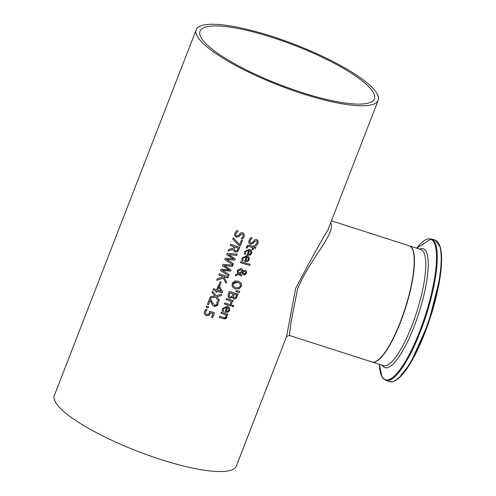 <?xml version="1.0" encoding="UTF-8"?>
<svg xmlns="http://www.w3.org/2000/svg" width="496" height="496" viewBox="0 0 496 496"><rect width="100%" height="100%" fill="white"/><g stroke="black" fill="none" stroke-linecap="round" stroke-linejoin="round"><path stroke-width="0.74" d="M212.958 313.596A97.594 21.905 -158.8 0 1 210.54 312.784L208.909 315.462L206.348 315.617L204.445 314.061L204.389 311.562L205.809 309.423A97.594 21.905 21.2 0 0 207.111 309.888L205.443 311.959L205.505 313.435L206.826 314.414L208.339 314.365L209.324 313.057L209.783 311.228A97.594 21.905 21.2 0 0 214.47 312.809L212.579 317.669A97.594 21.905 -158.8 0 1 211.519 317.316L212.92 313.522A97.352 21.849 -158.8 0 1 210.496 312.709L208.872 315.394L206.311 315.543L204.408 313.987M214.408 312.79L212.542 317.601A97.352 21.849 -158.8 0 1 211.538 317.266M207.055 309.864L205.406 311.891L205.505 313.435M247.752 261.504L245.191 261.566A97.594 21.905 -158.8 0 1 244.578 261.386L246.363 256.779L245.098 256.618L243.66 257.325L243.114 258.242L243.034 260.778A97.594 21.905 -158.8 0 1 241.806 260.394L242.122 257.945L246.884 255.663L249.153 257.319L249.234 259.799L247.752 261.504L245.148 261.497A97.352 21.849 -158.8 0 1 244.596 261.33M249.128 257.275L249.197 259.724L247.715 261.435M246.363 256.779L243.071 258.168L242.997 260.704A97.352 21.849 -158.8 0 1 241.806 260.332M247.343 260.567L248.347 259.464L248.335 257.976L247.182 256.965L245.818 260.474L247.343 260.567M248.335 257.976L247.182 256.965M247.219 257.033L245.855 260.549M248.849 250.362L247.585 250.201L246.152 250.908L245.601 251.825L245.526 254.361A97.594 21.905 -158.8 0 1 244.292 253.977L244.609 251.534L249.37 249.252L251.639 250.902L251.726 253.382L250.238 255.087L247.678 255.149A97.594 21.905 -158.8 0 1 247.064 254.969L248.812 250.288L245.563 251.751L245.483 254.287A97.352 21.849 -158.8 0 1 244.292 253.921M251.621 250.858L251.683 253.307L250.201 255.018L247.64 255.08A97.352 21.849 -158.8 0 1 247.089 254.913M249.668 250.548L248.304 254.064L249.829 254.15L250.833 253.047L250.827 251.565L249.668 250.548L248.347 254.132M250.827 251.565L249.711 250.616M249.724 265.434A97.594 21.905 -158.8 0 1 240.461 262.663L240.895 261.547A97.594 21.905 21.2 0 0 250.158 264.312L249.686 265.36A97.352 21.849 -158.8 0 1 240.479 262.613M250.096 264.294L249.686 265.36M257.046 241.279L256.32 240.696L254.498 241.447L253.326 243.127L250.406 244.212L248.825 242.823M258.025 240.51L258.044 243.139L256.451 245.613A97.352 21.849 -158.8 0 1 255.111 245.229M252.204 238.074L249.972 240.492L249.922 242.339M256.488 245.687A97.594 21.905 -158.8 0 1 255.087 245.284L257.04 243.003L257.064 241.316L256.364 240.765L254.535 241.521L253.363 243.195L250.443 244.28L248.862 242.891L248.949 240.324L250.771 237.634A97.594 21.905 21.2 0 0 252.259 238.092L250.009 240.56L249.941 242.377L250.734 242.997L252.52 242.315L254.894 239.605L256.717 239.5L258.044 240.548L258.081 243.214L256.451 245.613M239.084 288.864L235.259 288.926L232.246 286.818L232.134 283.582L234.465 281.102L238.297 281.089L241.298 283.154L241.385 286.347L239.084 288.864L235.222 288.852L232.227 286.787M241.261 283.08L241.341 286.273L239.041 288.796M238.694 287.761L240.368 286.062L240.219 283.83L237.826 282.317C234.918 281.858 233.362 282.391 233.163 283.91L233.244 285.994L235.736 287.699L238.694 287.761M240.306 283.972L237.782 282.243L233.126 283.836L233.225 285.963M252.749 247.547A97.594 21.905 -158.8 0 1 249.575 246.599L248.217 246.357L247.43 247.169L247.275 248.198A97.594 21.905 -158.8 0 1 246.258 247.882L247.039 245.768L248.254 245.154L249.494 245.315A97.594 21.905 21.2 0 0 253.183 246.431L253.475 245.675A97.594 21.905 21.2 0 0 254.398 245.948L254.107 246.698A97.594 21.905 21.2 0 0 256.01 247.25L255.576 248.372A97.594 21.905 -158.8 0 1 253.673 247.82L252.873 249.885A97.594 21.905 -158.8 0 1 251.949 249.612L252.712 247.479A97.352 21.849 -158.8 0 1 249.538 246.524L248.174 246.283L247.392 247.095L247.237 248.124A97.352 21.849 -158.8 0 1 246.264 247.826M255.948 247.231L255.533 248.298A97.352 21.849 -158.8 0 1 253.636 247.746L252.836 249.81A97.352 21.849 -158.8 0 1 251.968 249.556M254.343 245.929L254.107 246.698M239.159 292.671L235.829 291.419L236.139 290.613L239.673 291.35L239.159 292.671L235.848 291.369M239.611 291.338L239.122 292.597M245.712 272L244.02 271.38L242.848 272.062L243.22 273.166M243.257 273.24L244.119 273.73L245.749 272.955L245.737 272.044L244.063 271.448L242.885 272.137L243.046 272.936M242.228 271.256L240.727 269.712L238.055 270.971L238.359 273.141M238.396 273.215L242.271 271.331L241.893 270.525L240.771 269.787L238.099 271.045L238.173 272.85M241.738 274.883L241.304 275.993A97.352 21.849 -158.8 0 1 240.734 275.819L238.316 274.393L235.364 275.795M241.347 276.061A97.594 21.905 -158.8 0 1 240.771 275.894L238.359 274.462L235.327 275.906L235.916 274.387L237.671 273.569L237.243 270.419L240.957 268.466L242.389 269.489L242.916 270.89L245.346 270.277L246.518 271.293L246.475 273.215L243.778 274.927L242.711 274.232L242.203 272.502L239.233 273.941L241.8 274.902L241.304 275.993M246.444 271.151L246.438 273.141L245.297 274.61L243.741 274.858L242.525 273.941M242.352 269.415L242.916 270.89M242.271 271.331L241.85 270.456M242.246 272.571L239.277 274.015M230.857 301.097A97.594 21.905 -158.8 0 1 226.114 299.646L226.548 298.53A97.594 21.905 21.2 0 0 233.225 300.545L232.785 301.667A97.594 21.905 -158.8 0 1 231.799 301.376L231.818 304.067A97.594 21.905 -158.8 0 1 230.659 303.726L230.82 301.029A97.352 21.849 -158.8 0 1 226.139 299.596M231.818 304.067L231.781 303.992A97.352 21.849 -158.8 0 1 230.677 303.67M231.799 301.376L231.781 303.992M232.785 301.667L232.748 301.593A97.352 21.849 -158.8 0 1 231.762 301.308M233.163 300.533L232.748 301.593M232.612 297.309A97.594 21.905 -158.8 0 1 232.568 297.296L229.716 298.288L228.055 296.751L228.315 293.973L229.307 291.431A97.594 21.905 21.2 0 0 238.173 294.085L236.003 298.66L234.019 299.107L232.86 298.189L232.568 297.234A97.352 21.849 -158.8 0 1 232.525 297.222L229.673 298.22L228.011 296.676M238.117 294.066L235.966 298.586L233.982 299.038L232.841 298.152M233.151 293.923A97.594 21.905 -158.8 0 1 229.859 292.925L229.09 296.007L230.138 297.042L231.799 296.744L233.114 293.855A97.352 21.849 -158.8 0 1 229.822 292.851L229.214 296.341M236.722 294.977A97.594 21.905 -158.8 0 1 234.137 294.221L233.387 296.999L234.329 297.829L235.433 297.65L236.679 294.903A97.352 21.849 -158.8 0 1 234.1 294.147L233.461 297.234M229.195 296.31L229.047 295.932M228.21 297.116L228.055 296.751M233.3 306.819A97.594 21.905 -158.8 0 1 232.147 306.485L232.636 305.214A97.594 21.905 21.2 0 0 233.796 305.548L233.263 306.745A97.352 21.849 -158.8 0 1 232.165 306.429M233.734 305.53L233.263 306.745M231.446 304.947L231.037 306.013A97.352 21.849 -158.8 0 1 224.421 304.017M231.074 306.088A97.594 21.905 -158.8 0 1 224.403 304.067L224.837 302.944A97.594 21.905 21.2 0 0 231.508 304.966L231.037 306.013M238.154 231.179L235.904 233.498L235.848 235.346L236.673 236.015L238.495 235.408L240.907 232.76L242.773 232.742L244.15 233.87L244.212 236.586L242.606 239.029A97.594 21.905 -158.8 0 1 241.161 238.551L243.139 236.319L243.152 234.602L242.426 234.013L240.56 234.689L239.376 236.344L236.387 237.311L234.751 235.817L234.813 233.207L236.654 230.553A97.594 21.905 21.2 0 0 238.192 231.093L235.867 233.424L235.829 235.309M244.131 233.833L244.175 236.518L242.563 238.96A97.352 21.849 -158.8 0 1 241.186 238.502M243.133 234.565L242.383 233.938L240.523 234.62L239.332 236.27L236.35 237.237L234.707 235.749M226.734 307.384L225.469 307.229L224.031 307.929L223.485 308.847L223.405 311.383A97.594 21.905 -158.8 0 1 222.177 310.998L222.493 308.555L227.255 306.274L229.524 307.923L229.605 310.403L228.123 312.114L225.562 312.176A97.594 21.905 -158.8 0 1 224.948 311.99L226.697 307.309L223.442 308.772L223.367 311.308A97.352 21.849 -158.8 0 1 222.177 310.942M229.499 307.88L229.567 310.329L228.086 312.04L225.519 312.102A97.352 21.849 -158.8 0 1 224.967 311.934M227.552 307.57L226.188 311.085L227.714 311.172L228.718 310.068L228.706 308.586L227.552 307.57L226.226 311.153M228.706 308.586L227.59 307.644M233.914 246.698A97.594 21.905 -158.8 0 1 230.262 245.415L230.721 244.237A97.594 21.905 21.2 0 0 239.847 247.368L237.609 251.751L235.234 252.098L233.622 250.815L233.275 249.345L228.061 251.1L228.65 249.569L233.393 248.05L233.876 246.624A97.352 21.849 -158.8 0 1 230.28 245.365M233.275 249.345L228.123 250.995M239.791 247.349L237.572 251.683L235.197 252.024L233.616 250.802M238.353 248.205A97.594 21.905 -158.8 0 1 234.93 247.045L234.379 249.848L235.619 250.833L237.038 250.678L238.309 248.13A97.352 21.849 -158.8 0 1 234.887 246.977L234.416 249.922M227.887 314.129L227.472 315.196A97.352 21.849 -158.8 0 1 226.734 314.979L226.877 317.273L223.547 318.612A97.352 21.849 -158.8 0 1 219.269 317.297M225.835 314.774A97.594 21.905 -158.8 0 1 220.838 313.249L221.278 312.127A97.594 21.905 21.2 0 0 227.949 314.148L227.515 315.27A97.594 21.905 -158.8 0 1 226.777 315.053L226.914 317.341L226.43 318.147L225.11 318.841L223.591 318.68A97.594 21.905 -158.8 0 1 219.251 317.353L219.685 316.231A97.594 21.905 21.2 0 0 223.498 317.403L225.072 317.632L225.971 316.739L225.798 314.706A97.352 21.849 -158.8 0 1 220.863 313.199M233.597 259.005L226.684 254.634L227.193 253.326L237.2 254.194L236.728 255.409L228.482 254.615L235.352 258.962L234.887 260.158L226.548 259.334L233.511 263.717L233.058 264.876L224.793 259.513L225.308 258.193L233.597 259.005L226.715 254.609M233.058 264.876L224.837 259.495M233.455 263.686L233.021 264.802M226.548 259.334L234.887 260.158M235.302 258.924L234.85 260.09M228.482 254.615L236.728 255.409M237.138 254.194L236.691 255.341M242.488 240.386L240.331 245.96A97.352 21.849 -158.8 0 1 238.973 245.508L232.791 239.103M240.368 246.035A97.594 21.905 -158.8 0 1 239.01 245.582L232.729 239.066L233.219 237.801L239.711 244.633L241.484 240.052A97.594 21.905 21.2 0 0 242.55 240.405L240.331 245.96M222.865 276.979L222.468 276.26A97.594 21.905 -158.8 0 1 218.798 274.97L219.257 273.792A97.594 21.905 21.2 0 0 228.389 276.923L227.931 278.101A97.594 21.905 -158.8 0 1 223.752 276.7L226.517 281.74L225.959 283.173L223.33 278.138L216.746 280.259L217.341 278.727L222.865 276.979L222.425 276.185A97.352 21.849 -158.8 0 1 218.823 274.92M223.33 278.138L216.845 280.147M226.48 281.666L225.922 283.098M223.752 276.7L223.715 276.625A97.352 21.849 -158.8 0 0 227.893 278.027L227.931 278.101M228.327 276.904L227.893 278.027M229.189 274.679L228.755 275.795L220.571 270.487M231.037 269.917L230.584 271.083L222.245 270.258L229.245 274.71L228.755 275.795M232.872 265.186L232.426 266.333L224.18 265.54L231.093 269.954L230.584 271.083M228.799 275.869L220.528 270.506L221.042 269.185L229.332 270.004L222.45 265.602M229.332 270.004L222.425 265.633L222.927 264.325L232.94 265.193L232.426 266.333M232.469 266.402L224.217 265.608M230.628 271.151L222.289 270.326M216.206 290.898A97.594 21.905 -158.8 0 1 213.051 289.788L213.497 288.647A97.594 21.905 21.2 0 0 216.653 289.751L218.172 285.839A97.594 21.905 21.2 0 0 219.461 286.285L222.605 291.828L222.183 292.919A97.594 21.905 -158.8 0 1 217.192 291.239L216.783 292.293A97.594 21.905 -158.8 0 1 215.797 291.952L216.169 290.823A97.352 21.849 -158.8 0 1 213.075 289.738M216.783 292.293L216.746 292.218A97.352 21.849 -158.8 0 1 215.816 291.902M217.192 291.239L216.746 292.218M222.183 292.919L222.146 292.845A97.352 21.849 -158.8 0 1 217.155 291.164M222.568 291.753L222.146 292.845M221.191 291.301L218.755 287.041L217.639 290.092A97.594 21.905 21.2 0 0 221.191 291.301L218.755 287.041M218.792 287.11L217.639 290.092M221.123 282.181L219.846 285.485A97.352 21.849 -158.8 0 1 218.792 285.119M219.883 285.553A97.594 21.905 -158.8 0 1 218.773 285.175L220.075 281.821A97.594 21.905 21.2 0 0 221.185 282.199L219.846 285.485M215.531 297.023L209.802 298.17L210.323 296.819L214.818 295.951L212.021 292.454L212.505 291.195L216.002 295.622L221.6 294.413L221.08 295.765L216.702 296.682L219.424 300.03L218.928 301.301L215.487 296.949L209.858 298.084M218.928 301.301L215.487 296.949M219.381 299.975L218.891 301.233M214.818 295.951L212.015 292.466M216.702 296.682L221.08 295.765M221.532 294.426L221.042 295.69M210.161 300.359L208.475 304.718A97.594 21.905 -158.8 0 1 207.409 304.339L209.529 298.871A97.594 21.905 21.2 0 0 210.837 299.33L212.214 302.244L214.78 305.108L216.095 305.052L216.882 304.085L216.944 301.642A97.594 21.905 21.2 0 0 218.234 302.07L217.899 304.519L217.211 305.679L214.966 306.478L212.734 305.257L210.124 300.291L208.438 304.643A97.352 21.849 -158.8 0 1 207.427 304.284M218.197 301.996L217.856 304.451L214.34 306.261L212.697 305.183L211.594 303.459M212.17 302.169L210.794 299.262M211.798 303.843L211.631 303.533M207.967 308.047A97.594 21.905 -158.8 0 1 206.212 307.427L206.764 306.007A97.594 21.905 21.2 0 0 208.518 306.627L207.929 307.979A97.352 21.849 -158.8 0 1 206.231 307.377M208.463 306.602L207.929 307.979M377.189 93.918A97.594 21.905 21.2 0 0 283.321 40.219A97.594 21.905 21.2 0 0 196.211 29.735A97.594 21.905 21.2 0 0 279.279 85.448A97.594 21.905 21.2 0 0 378.194 100.322A97.594 21.905 21.2 0 0 377.189 93.918M196.211 29.735L54.349 395.486A97.594 21.905 21.2 0 0 137.417 451.205A97.594 21.905 21.2 0 0 236.325 466.073L286.564 336.548M378.194 100.322L327.924 229.915C319.176 244.516 308.413 264.033 295.622 288.498L286.595 336.474L289.404 335.445L290.991 322.332L297.612 288.87C309.752 258.9 336.276 233.306 330.745 222.642M289.404 335.445L371.975 361.962A60.996 15.209 -72.2 0 0 400.384 321.867A60.996 15.209 -72.2 0 0 412.114 248.465A60.996 15.209 -72.2 0 0 409.268 245.805L331.452 220.819M272.23 37.448A93.546 20.999 -158.8 0 1 374.418 98.853A93.546 20.999 -158.8 0 1 279.608 84.605A93.546 20.999 -158.8 0 1 199.987 31.198A93.546 20.999 -158.8 0 1 272.23 37.448M409.491 245.88L420.831 249.519A60.996 15.209 107.8 0 1 416.659 312.244A60.996 15.209 107.8 0 1 383.532 365.67L372.198 362.03A60.996 15.209 -72.2 0 0 405.325 308.605A60.996 15.209 -72.2 0 0 409.491 245.88L409.38 245.842M395.448 380.5A73.613 18.352 -72.2 0 0 430.59 316.715A73.613 18.352 -72.2 0 0 439.146 244.404M389.713 381.672L392.869 381.765L398.276 378.801L410.508 363.153L428.432 323.256L440.163 276.942L441.651 257.598L440.429 247.318L435.172 240.107A74.344 18.532 107.8 0 1 430.088 316.553A74.344 18.532 107.8 0 1 389.713 381.672L385.826 380.426A74.344 18.532 -72.2 0 0 426.194 315.307A74.344 18.532 -72.2 0 0 431.278 238.855L416.677 248.186A73.861 18.414 107.8 0 1 429.257 302.2A73.861 18.414 107.8 0 1 381.889 376.538A73.861 18.414 107.8 0 1 379.384 364.337L381.97 376.867L385.826 380.426M382.267 365.267A62.44 15.568 -72.2 0 0 418.903 312.964A62.44 15.568 -72.2 0 0 419.56 249.11M435.172 240.107L431.278 238.855"/></g></svg>
